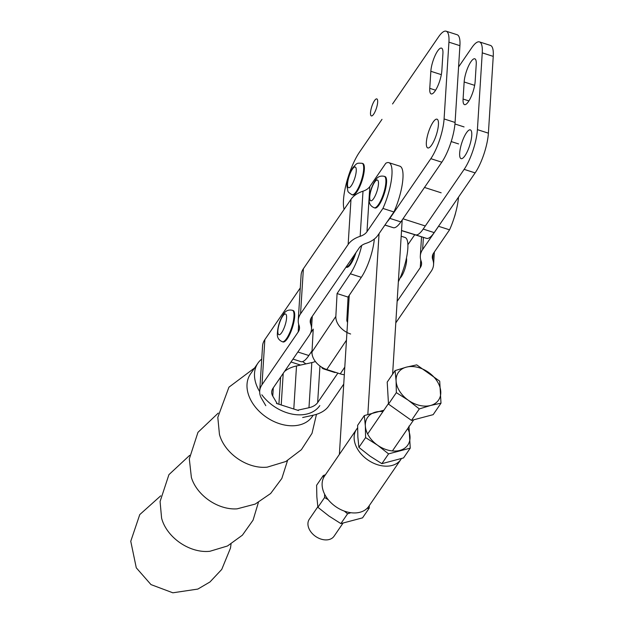 <?xml version="1.0" encoding="UTF-8"?>
<svg xmlns="http://www.w3.org/2000/svg" width="624" height="624" viewBox="0 0 624 624"><rect width="100%" height="100%" fill="white"/><g stroke="black" fill="none" stroke-linecap="round" stroke-linejoin="round"><path stroke-width="0.94" d="M292.43 310.3L293.116 310.518A16.513 4.54 107.8 0 1 292.391 327.623A16.513 4.54 107.8 0 1 283.023 341.96L282.337 341.734C278.733 340.158 277.079 337.506 277.376 333.778C277.696 326.5 279.809 319.894 283.717 313.958C285.698 310.682 288.6 309.457 292.43 310.3A16.513 4.54 107.8 0 1 291.704 327.405A16.513 4.54 107.8 0 1 282.337 341.734M374.33 239.047A29.773 8.19 -72.2 0 1 361.327 277.321L348.067 297.086L346.835 319.956A4.875 3.393 33.9 0 0 347.568 322.366M292.999 359.089L300.947 361.647A29.773 8.19 -72.2 0 0 308.849 355.524L312.062 350.743M324.886 368.839A29.773 8.19 107.8 0 1 323.357 368.839A29.773 8.19 107.8 0 1 321.602 367.123M361.702 245.458A29.773 8.19 107.8 0 1 350.337 273.788L337.077 293.553L335.845 316.423L311.992 351.967A16.887 11.739 33.9 0 0 326.773 369.533L346.46 340.189M348.067 297.086L337.077 293.553M401.177 236.231L405.031 237.471A29.773 8.19 107.8 0 1 398.354 281.713M335.712 372.411A29.773 8.19 107.8 0 1 334.347 372.372L323.357 368.839M344.791 367.099L340.252 373.862A16.887 11.739 33.9 0 0 344.315 374.728M340.252 373.862L326.773 369.533M311.992 351.967L313.225 329.098L310.456 333.232M350.618 333.996A16.887 11.739 -146.1 0 1 335.845 316.423M343.738 384.119L328.637 406.123A27.768 18.073 3.6 0 1 313.349 415.171L302.663 417.518M458.515 197.122A32.83 9.025 107.8 0 1 449.561 229.835L433.618 253.079A15.756 10.257 -176.4 0 0 432.315 256.721A15.756 10.257 -176.4 0 0 432.76 259.631A27.768 18.073 3.6 0 1 433.555 264.755A27.768 18.073 3.6 0 1 431.262 271.175L395.795 322.873M449.561 229.835L438.571 226.301A32.83 9.025 -72.2 0 0 438.695 226.021M397.129 301.376L420.272 267.641A15.756 10.257 -176.4 0 0 421.574 263.999A15.756 10.257 -176.4 0 0 421.122 261.089A27.768 18.073 3.6 0 1 420.326 255.965A27.768 18.073 3.6 0 1 422.62 249.545L438.571 226.301M297.586 410.225L308.974 407.729A15.756 10.257 -176.4 0 0 317.647 402.597L337.88 373.105M315.346 361.46A15.756 10.257 3.6 0 1 311.821 362.599L296.509 365.96A27.768 18.073 -176.4 0 0 284.528 371.444M414.749 234.718L407.893 244.709M300.292 287.929L264.849 339.596A27.768 18.073 -176.4 0 0 262.556 346.008L259.709 391.139A27.768 18.073 3.6 0 1 262.002 384.727L298.194 331.968A15.756 10.257 -176.4 0 0 299.497 328.325A15.756 10.257 -176.4 0 0 299.044 325.416A27.768 18.073 3.6 0 1 298.249 320.291A27.768 18.073 3.6 0 1 300.542 313.872L348.137 244.483A27.768 18.073 3.6 0 1 360.157 236.317A15.756 10.257 -176.4 0 0 366.982 231.683L382.925 208.432A32.83 9.025 -72.2 0 0 388.861 162.661A32.83 9.025 -72.2 0 0 385.772 163.301L369.829 186.553A15.756 10.257 3.6 0 1 363.004 191.186A27.768 18.073 -176.4 0 0 350.984 199.352L303.389 268.741A27.768 18.073 -176.4 0 0 301.096 275.153L298.249 320.291M388.861 162.661L399.851 166.187A32.83 9.025 107.8 0 1 393.916 211.965L382.925 208.432M393.916 211.965L377.972 235.209A27.768 18.073 3.6 0 1 365.953 243.376A15.756 10.257 -176.4 0 0 359.135 248.009L311.532 317.405A15.756 10.257 -176.4 0 0 310.229 321.04A15.756 10.257 -176.4 0 0 310.682 323.957A27.768 18.073 3.6 0 1 311.477 329.082A27.768 18.073 3.6 0 1 309.184 335.501L273 388.253A15.756 10.257 -176.4 0 0 271.697 391.895A15.756 10.257 -176.4 0 0 272.766 396.107L277.235 403.697M265.793 405.678L261.604 398.557A27.768 18.073 3.6 0 1 259.709 391.139M355.953 252.642A16.513 4.54 107.8 0 1 350.275 264.732A16.513 4.54 107.8 0 1 346.484 267.283L346.016 267.134M406.466 258.016A11.84 3.253 107.8 0 1 400.951 277.165A11.84 3.253 107.8 0 1 399.953 278.296M379.057 233.633L367.84 414.391M392.613 374.189L402.184 219.983M339.378 454.397L349.245 295.331M401.365 458.656A26.809 18.931 -145.6 0 1 400.803 459.553A26.809 18.931 -145.6 0 1 367.996 460.044A26.809 18.931 -145.6 0 1 356.561 429.281A26.809 18.931 -145.6 0 1 357.607 427.939M400.803 459.553L368.8 506.329A26.809 18.931 -145.6 0 1 335.985 506.821A26.809 18.931 -145.6 0 1 324.55 476.057L356.561 429.281M342.958 523.216L334.066 536.211A15.007 10.6 -145.6 0 1 316.594 537.061A15.007 10.6 -145.6 0 1 314.831 535.86A15.007 10.6 -145.6 0 1 310.128 530.79A15.007 10.6 -145.6 0 1 309.293 519.262L317.827 506.789M314.831 535.86L315.042 536.016A11.255 7.948 34.4 0 0 316.36 536.921L316.594 537.061M416.738 364.876L439.709 381.163L440.996 403.19L433.15 414.664L411.466 420.404L388.495 404.118L387.208 382.091L395.054 370.617L406.302 367.162L416.738 364.876M440.996 403.19L430.56 405.475L419.312 408.931L408.244 400.21L396.341 392.644L388.495 404.118M396.341 392.644L396.107 381.053L395.054 370.617M419.312 408.931L411.466 420.404M396.1 381.03A24.391 17.222 -145.6 0 1 406.302 367.162A24.391 17.222 -145.6 0 1 437.213 381.342A24.391 17.222 -145.6 0 1 430.56 405.475A24.391 17.222 -145.6 0 1 408.244 400.21M408.221 400.195A24.391 17.222 -145.6 0 1 396.107 381.053M369.252 505.666L369.244 508.076L366.959 508.498M350.867 512.71L347.56 513.817L340.868 523.598L362.552 517.858L369.244 508.076M347.56 513.817L344.339 511.103M328.185 499.652L324.589 497.531L317.897 507.312L328.981 516.048L340.868 523.598M323.599 477.703L323.302 475.504L316.61 485.285L316.852 496.899L317.897 507.312M323.302 475.504L325.424 474.786M324.589 497.531L324.597 494.114M410.249 448.141L388.565 453.882L381.872 463.663L403.556 457.922L410.249 448.141L408.962 426.114M388.565 453.882L377.481 445.146L365.594 437.596L358.901 447.377L369.985 456.113L381.872 463.663M365.594 437.596L365.352 425.974L364.307 415.568L383.9 410.21M364.307 415.568L357.614 425.35L357.856 436.964L358.901 447.377M365.352 426.005A24.391 17.222 34.4 0 0 377.481 445.146A24.391 17.222 34.4 0 0 403.361 449.015A24.391 17.222 34.4 0 0 407.737 428.532M375.539 412.105A24.391 17.222 34.4 0 0 365.352 425.974M382.957 411.583A24.391 17.222 34.4 0 0 375.57 412.097M384.314 176.342L385 176.561A16.513 4.54 107.8 0 1 384.275 193.666A16.513 4.54 107.8 0 1 374.899 207.995L374.213 207.776C370.617 206.201 368.963 203.549 369.26 199.82C369.58 192.543 371.686 185.936 375.593 180.001C377.575 176.717 380.484 175.5 384.314 176.342A16.513 4.54 107.8 0 1 383.588 193.448A16.513 4.54 107.8 0 1 374.213 207.776M455.629 212.761A11.84 3.253 107.8 0 1 454.163 217.753M442.915 53.687L441.839 70.746A15.101 4.15 107.8 0 1 437.564 86.486A15.101 4.15 107.8 0 1 431.184 93.92A15.101 4.15 107.8 0 1 429.764 88.343L430.841 71.284A15.101 4.15 107.8 0 1 435.115 55.544A15.101 4.15 107.8 0 1 441.496 48.11A15.101 4.15 107.8 0 1 442.915 53.687M431.675 145.002A15.101 4.15 107.8 0 1 427.775 147.943A15.101 4.15 107.8 0 1 427.034 137.6A15.101 4.15 107.8 0 1 433.118 122.117A15.101 4.15 107.8 0 1 437.011 119.176A15.101 4.15 107.8 0 1 437.752 129.519A15.101 4.15 107.8 0 1 431.675 145.002M392.551 103.958L438.5 36.964A29.64 8.151 107.8 0 1 446.144 31.2A29.64 8.151 107.8 0 1 448.929 42.151L444.085 118.934A29.64 8.151 107.8 0 1 430.825 158.668L389.867 218.377A29.64 8.151 107.8 0 1 387.262 221.668M448.929 42.151L459.919 45.677A29.64 8.151 -72.2 0 0 457.135 34.733L446.144 31.2M344.089 209.407A35.646 9.805 107.8 0 1 359.44 152.225L381.997 119.34M459.919 45.677L455.075 122.468L444.085 118.934M430.825 158.668L441.815 162.201A29.64 8.151 -72.2 0 0 455.075 122.468M441.815 162.201L400.858 221.91A29.64 8.151 107.8 0 1 393.237 227.682L384.907 225.1M476.229 64.389L475.153 81.44A15.101 4.15 107.8 0 1 470.886 97.188A15.101 4.15 107.8 0 1 464.498 104.621A15.101 4.15 107.8 0 1 463.086 99.044L464.155 81.986A15.101 4.15 107.8 0 1 468.429 66.245A15.101 4.15 107.8 0 1 474.809 58.804A15.101 4.15 107.8 0 1 476.229 64.389M464.989 155.704A15.101 4.15 107.8 0 1 461.097 158.636A15.101 4.15 107.8 0 1 460.348 148.301A15.101 4.15 107.8 0 1 466.432 132.818A15.101 4.15 107.8 0 1 470.332 129.878A15.101 4.15 107.8 0 1 471.073 140.221A15.101 4.15 107.8 0 1 464.989 155.704M458.578 66.963L471.814 47.666A29.64 8.151 107.8 0 1 479.466 41.902A29.64 8.151 107.8 0 1 482.251 52.853L477.407 129.636A29.64 8.151 107.8 0 1 464.139 169.369L423.189 229.078A29.64 8.151 107.8 0 1 415.561 234.85L401.528 230.498M482.251 52.853L493.241 56.378A29.64 8.151 -72.2 0 0 490.456 45.427L479.466 41.902M493.241 56.378L488.397 133.169L477.407 129.636M464.139 169.369L475.129 172.895A29.64 8.151 -72.2 0 0 488.397 133.169M475.129 172.895L434.179 232.604A29.64 8.151 107.8 0 1 426.551 238.376L401.521 230.623M377.621 102.71A8.931 2.457 107.8 0 1 375.008 111.79A8.931 2.457 107.8 0 1 371.358 115.924A8.931 2.457 107.8 0 1 371.748 106.665A8.931 2.457 107.8 0 1 376.818 98.904A8.931 2.457 107.8 0 1 377.621 102.71M362.099 163.293L362.786 163.519A16.513 4.54 107.8 0 1 362.06 180.625A16.513 4.54 107.8 0 1 352.685 194.953L351.998 194.735C349.05 192.949 347.654 191.63 347.833 190.796L347.045 186.779C346.718 184.603 347.888 175.812 352.927 167.591C357.341 162.864 356.429 163.012 362.099 163.293A16.513 4.54 107.8 0 1 361.374 180.406A16.513 4.54 107.8 0 1 351.998 194.735M298.436 410.506L276.455 403.447M291.002 361.998L300.565 365.071M261.737 359.05A37.518 26.551 34.4 0 0 257.93 363.145A37.518 26.551 34.4 0 0 254.522 373.339A37.518 26.551 34.4 0 0 259.693 391.622M261.838 394.789A37.518 26.551 34.4 0 0 319.816 405.592M305.869 363.901A37.518 26.551 34.4 0 0 302.585 361.608M257.93 363.145L250.427 374.08A37.518 26.551 34.4 0 0 247.026 384.275A37.518 26.551 34.4 0 0 272.797 420.974A37.518 26.551 34.4 0 0 312.312 416.528L313.225 415.202M254.662 367.91L228.938 387.184L217.807 417.37L219.445 434.374A37.518 26.551 34.4 0 0 267.228 467.15L285.823 461.51L301.369 449.709L312.016 433.329L316.477 414.336M218.244 413.088L197.964 432.338L189.314 458.913L191.381 477.438A36.917 26.122 34.4 0 0 237.159 508.833L255.193 504.091L270.644 493.514L281.837 478.46L287.516 460.606M189.649 455.364L168.925 474.653L160.072 501.54L161.6 518.138A37.682 26.668 34.4 0 0 209.914 551.273L227.479 545.992L242.393 535.181L253.071 520.143L258.375 502.499M283.062 315.682A10.881 2.995 107.8 0 1 285.535 323.747A10.881 2.995 107.8 0 1 278.086 333.661A10.881 2.995 107.8 0 1 283.062 315.682M361.327 277.321L350.337 273.788M308.849 355.524L297.866 351.998M422.62 249.545L423.392 237.401M317.647 402.597L319.956 366.007M308.974 407.729L311.821 362.599M293.795 409.009L296.509 365.96M432.76 259.631L433.126 253.89M420.272 267.641L420.755 259.966M273.289 387.824L272.766 396.107M280.613 377.153L278.905 404.227M264.849 339.596L262.002 384.727M298.678 324.293L298.194 331.968M303.389 268.741L300.542 313.872M350.984 199.352L348.137 244.483M363.004 191.186L360.157 236.317M369.829 186.553L366.982 231.683M311.048 318.209L310.682 323.957M354.448 254.834A16.513 4.54 107.8 0 1 349.588 264.506A16.513 4.54 107.8 0 1 346.031 267.111M374.946 181.724A10.881 2.995 107.8 0 1 377.419 189.79A10.881 2.995 107.8 0 1 369.97 199.703A10.881 2.995 107.8 0 1 374.946 181.724M435.583 90.215L429.764 88.343M441.332 74.654L430.841 71.284M400.858 221.91L389.867 218.377M393.237 227.682L384.961 225.022M468.905 100.909L463.086 99.044M474.646 85.355L464.155 81.986M434.179 232.604L423.189 229.078M426.551 238.376L415.561 234.85M352.42 169.12A10.881 2.995 107.8 0 1 355.407 175.991A10.881 2.995 107.8 0 1 347.872 186.974A10.881 2.995 107.8 0 1 352.42 169.12M311.992 353.051L310.775 352.661M433.555 264.755L434.359 251.987M420.326 255.965L421.535 236.824M283.21 373.363L281.213 404.976M312.281 316.313L311.477 329.082M388.463 403.541L367.63 433.992M413.704 419.812L392.402 450.941M441.16 192.8L424.492 187.45M425.311 225.982L402.987 218.806M464.069 126.922L454.958 123.997M458.601 143.933L451.207 141.562M160.727 495.815L139.76 514.597L130.759 541.265L136.282 567.817L150.985 584.594L172.848 592.8L197.855 589.072L209.984 581.958L221.746 569.416L230.482 548.106L231.044 544.05"/></g></svg>
